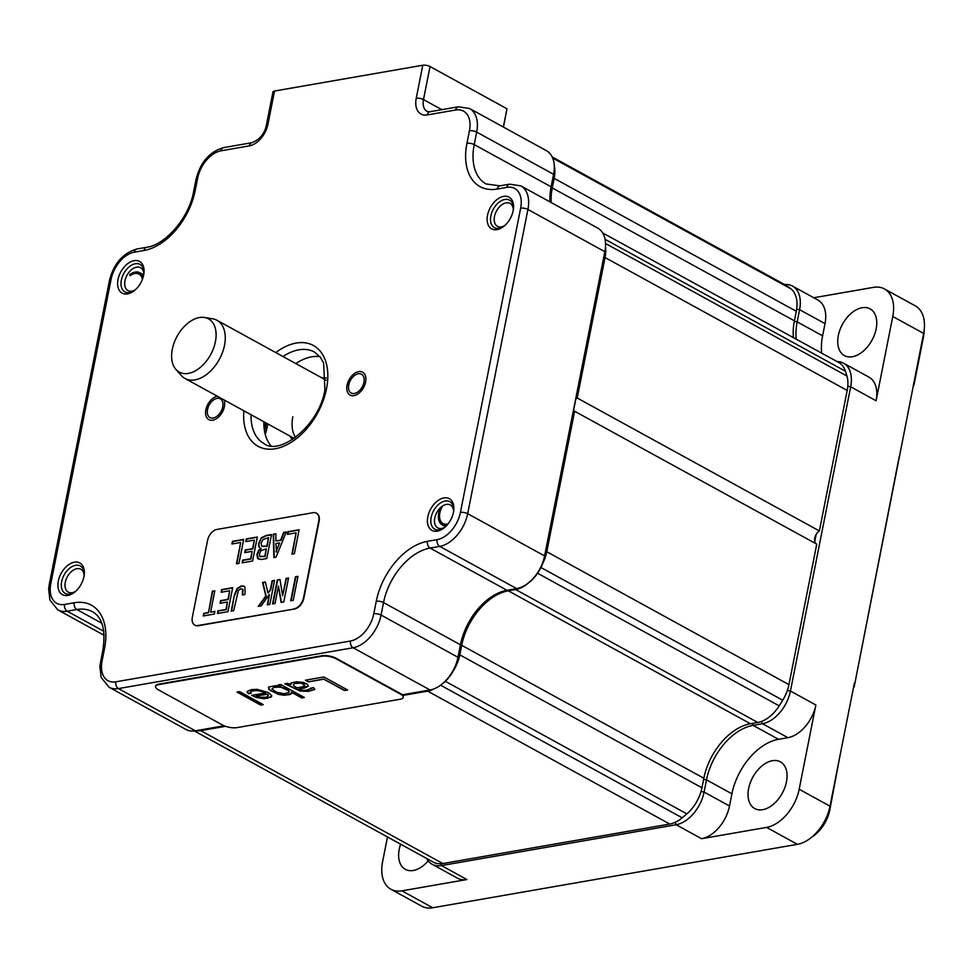 <?xml version="1.0" encoding="UTF-8"?>
<svg xmlns="http://www.w3.org/2000/svg" width="973" height="973" viewBox="0 0 973 973"><rect width="100%" height="100%" fill="white"/><g stroke="black" fill="none" stroke-linecap="round" stroke-linejoin="round"><path stroke-width="1.46" d="M542.569 563.744A31.367 19.74 -61.2 0 0 546.79 551.727L574.617 411.238A7.845 4.938 118.8 0 1 574.374 411.117A7.845 4.938 118.8 0 1 573.547 410.46M575.773 399.234A7.845 4.938 118.8 0 1 577.232 398.018L819.363 530.942A7.845 4.938 118.8 0 0 814.815 537.728A7.845 4.938 118.8 0 0 816.274 543.895M574.617 411.238L816.748 544.15L788.933 684.639A31.367 19.74 118.8 0 1 782.706 700.219A338.701 213.148 118.8 0 1 779.178 705.863A31.367 19.74 118.8 0 1 757.785 722.465L515.641 589.541A31.367 19.74 -61.2 0 0 528.996 582.499M515.641 589.541L508.283 590.83L750.414 723.742A52.274 32.9 -61.2 0 0 703.844 778.23L701.947 787.777A31.367 19.74 118.8 0 1 686.853 813.878A338.701 213.148 118.8 0 1 682.195 817.819A31.367 19.74 118.8 0 1 669.777 824.058L442.837 863.538A31.367 19.74 118.8 0 1 433.459 862.2L194.345 730.942M452.859 671.577A31.367 19.74 -61.2 0 0 459.815 654.865L461.701 645.318A52.274 32.9 118.8 0 1 508.283 590.83M402.858 695.452L427.646 691.134A31.367 19.74 -61.2 0 0 434.809 688.519M195.719 730.735A31.367 19.74 -61.2 0 0 200.706 730.614L225.493 726.308M552.202 156.969L786.087 285.357A31.367 19.74 118.8 0 1 787.449 286.22A338.701 213.148 118.8 0 1 790.83 288.774A31.367 19.74 118.8 0 1 796.303 311.287L554.16 178.375A31.367 19.74 -61.2 0 0 554.257 165.41M554.16 178.375L552.275 187.923L794.406 320.835A52.274 32.9 -61.2 0 0 793.457 337.655M551.144 202.518A52.274 32.9 118.8 0 1 552.275 187.923M602.664 232.924L838.702 362.491A31.367 19.74 118.8 0 1 845.428 371.224A338.701 213.148 118.8 0 1 846.911 375.992A31.367 19.74 118.8 0 1 847.191 390.441L605.048 257.529A31.367 19.74 -61.2 0 0 605.51 246.534M605.048 257.529L577.232 398.018M847.191 390.441L819.363 530.942M796.303 311.287L794.406 320.835M757.785 722.465L750.414 723.742M387.497 836.975L382.596 861.713A36.585 23.024 -61.2 0 0 390.939 889.273A36.585 23.024 -61.2 0 0 401.885 890.842L466.894 879.531A31.367 19.74 -61.2 0 1 457.505 878.193L432.085 864.231A31.367 19.74 -61.2 0 0 441.462 865.569L676.138 824.751A31.367 19.74 -61.2 0 0 704.087 792.058L706.495 779.847A52.274 32.9 118.8 0 1 753.078 725.359L762.491 723.717A31.367 19.74 -61.2 0 0 790.429 691.025L850.67 386.804A31.367 19.74 -61.2 0 0 843.53 363.172A31.367 19.74 -61.2 0 0 837.048 361.579M814.754 541.596L816.177 534.396M899.247 456.507L854.16 686.987L923.62 333.411L892.776 316.48A36.585 23.024 -61.2 0 0 884.445 288.92A36.585 23.024 -61.2 0 0 873.499 287.363L813.769 297.75M847.775 386.281L850.67 386.804L876.089 400.754L892.776 316.48M854.379 683.082L830.005 806.179A36.585 23.024 118.8 0 1 810.083 838.483A36.585 23.024 118.8 0 1 797.41 844.321L432.717 907.76A36.585 23.024 118.8 0 1 421.771 906.204L390.939 889.273M799.174 789.249L815.861 704.975A31.367 19.74 -61.2 0 1 787.911 737.68L778.497 739.31A52.274 32.9 -61.2 0 0 731.927 793.81L729.507 806.009A31.367 19.74 -61.2 0 1 701.557 838.702L766.566 827.403A36.585 23.024 -61.2 0 0 799.174 789.249L830.005 806.179L829.787 810.083A28.752 18.086 -61.2 0 1 814.133 835.454L810.083 838.483M796.291 339.212A52.274 32.9 118.8 0 1 797.179 321.881L799.599 309.669A31.367 19.74 -61.2 0 0 792.448 286.05A31.367 19.74 -61.2 0 0 784.566 284.517M876.089 400.754A31.367 19.74 -61.2 0 0 868.95 377.135L843.53 363.172M794.309 321.358L797.179 321.881L822.599 335.831A52.274 32.9 -61.2 0 0 821.711 353.163M822.599 335.831L825.019 323.632A31.367 19.74 -61.2 0 0 817.879 300.012L792.448 286.05M876.15 328.935A26.66 16.772 118.8 0 1 844.418 355.595A26.66 16.772 118.8 0 1 838.337 335.515A26.66 16.772 118.8 0 1 870.069 308.855A26.66 16.772 118.8 0 1 876.15 328.935M786.452 781.903A26.66 16.772 118.8 0 1 754.72 808.563A26.66 16.772 118.8 0 1 748.651 788.483A26.66 16.772 118.8 0 1 780.382 761.823A26.66 16.772 118.8 0 1 786.452 781.903M428.156 860.886A26.66 16.772 118.8 0 1 405.315 869.351A26.66 16.772 118.8 0 1 399.234 849.271A26.66 16.772 118.8 0 1 400.633 844.175M913.294 385.551L914.085 381.55M884.445 288.92L915.277 305.85A36.585 23.024 118.8 0 1 924.35 328.071L923.973 333.119A28.752 18.086 -61.2 0 1 923.401 337.315L913.866 385.454M839.541 758.04L829.787 810.083M924.35 328.071A36.585 23.024 118.8 0 1 923.62 333.411L923.401 337.315M426.563 858.405A31.367 19.74 -61.2 0 0 432.085 864.231M215.41 341.73A30.394 19.119 -61.2 0 0 204.5 317.478A30.394 19.119 -61.2 0 0 172.318 349.222A30.394 19.119 -61.2 0 0 175.955 369.485A30.394 19.119 -61.2 0 0 198.103 369.108A30.394 19.119 -61.2 0 0 215.41 341.73M175.955 369.485L181.428 375.602A33.191 20.883 -61.2 0 0 185.016 378.485A33.191 20.883 -61.2 0 0 224.52 345.293A33.191 20.883 -61.2 0 0 216.955 320.287A33.191 20.883 -61.2 0 0 212.601 318.803L204.5 317.478M274.532 91.024L267.989 124.082A5.23 1.824 -168.8 0 0 266.42 125.018L272.963 91.961A5.23 1.824 11.2 0 1 274.532 91.024L422.781 65.24A5.23 1.824 11.2 0 1 430.042 66.541L506.957 108.769L503.479 127.11M513.16 210.764A18.086 11.384 118.8 0 1 503.309 226.733A18.086 11.384 118.8 0 1 487.522 215.228A18.086 11.384 118.8 0 1 502.591 196.607A18.086 11.384 118.8 0 1 513.525 208.137A18.086 11.384 118.8 0 1 513.16 210.764M453.454 512.309A18.086 11.384 118.8 0 1 443.603 528.266A18.086 11.384 118.8 0 1 427.816 516.76A18.086 11.384 118.8 0 1 442.885 498.14A18.086 11.384 118.8 0 1 453.819 509.67A18.086 11.384 118.8 0 1 453.454 512.309M83.958 576.575A18.086 11.384 118.8 0 1 74.106 592.545A18.086 11.384 118.8 0 1 58.307 581.039A18.086 11.384 118.8 0 1 73.376 562.418A18.086 11.384 118.8 0 1 84.323 573.948A18.086 11.384 118.8 0 1 83.958 576.575M143.663 275.043A18.086 11.384 118.8 0 1 133.812 291.012A18.086 11.384 118.8 0 1 118.013 279.506A18.086 11.384 118.8 0 1 133.082 260.886A18.086 11.384 118.8 0 1 144.028 272.404A18.086 11.384 118.8 0 1 143.663 275.043M363.938 382.304A10.715 6.738 -61.2 0 0 361.494 374.228A10.715 6.738 -61.2 0 0 348.735 384.943A10.715 6.738 -61.2 0 0 351.18 393.019A10.715 6.738 -61.2 0 0 363.938 382.304M207.541 409.511A10.715 6.738 118.8 0 1 220.287 398.796A10.715 6.738 118.8 0 1 222.732 406.86A10.715 6.738 118.8 0 1 209.973 417.575A10.715 6.738 118.8 0 1 207.541 409.511M135.198 289.881A13.063 8.222 118.8 0 1 127.974 290.611A13.063 8.222 118.8 0 1 124.994 280.759A13.063 8.222 118.8 0 1 140.55 267.697A13.063 8.222 118.8 0 1 143.822 274.179M440.891 684.968L441.973 684.165A29.275 18.426 -61.2 0 0 457.918 658.32L457.967 657.274A31.367 19.74 118.8 0 1 440.891 684.968A31.367 19.74 118.8 0 1 430.03 689.979L402.263 694.807M489.443 598.237A54.354 34.213 118.8 0 0 460.387 645.829L457.918 658.32M527.524 583.605L528.594 582.803A29.275 18.426 -61.2 0 0 544.539 556.957L544.6 555.924A31.367 19.74 118.8 0 1 527.524 583.605A31.367 19.74 118.8 0 1 516.651 588.616L507.018 590.295A52.274 32.9 -61.2 0 0 488.908 598.638A52.274 32.9 -61.2 0 0 460.448 644.783L457.967 657.274L381.051 615.058L383.532 602.567A52.274 32.9 118.8 0 1 430.102 548.079L439.747 546.4A31.367 19.74 -61.2 0 0 467.685 513.695L527.925 209.475A31.367 19.74 -61.2 0 0 520.774 185.855L509.548 184.177L499.915 185.843L486.123 183.97A52.274 32.9 118.8 0 1 474.216 144.6L476.685 132.097A31.367 19.74 -61.2 0 0 469.533 108.477L458.307 106.799L429.92 111.737L427.074 111.409A15.677 9.864 118.8 0 1 423.498 99.599L430.042 66.541M520.774 185.855L597.69 228.071A31.367 19.74 118.8 0 1 605.461 247.13L605.364 248.468A29.275 18.426 -61.2 0 1 604.78 252.737L544.539 556.957M550.037 195.099A54.354 34.213 118.8 0 1 551.071 187.85L551.132 186.816A52.274 32.9 -61.2 0 0 550.086 194.43A52.274 32.9 -61.2 0 0 550.037 201.91M469.533 108.477L546.449 150.693A31.367 19.74 118.8 0 1 554.221 169.752L554.124 171.09A29.275 18.426 -61.2 0 1 553.54 175.359L551.071 187.85M295.816 363.574A52.274 32.9 118.8 0 1 319.922 356.653M263.865 421.759A52.274 32.9 -61.2 0 0 270.981 445.816M506.957 108.769L503.345 127.037M554.221 169.752A31.367 19.74 118.8 0 1 553.601 174.325L551.132 186.816L474.216 144.6A5.23 1.824 11.2 0 0 466.943 143.286L469.424 130.796A26.137 16.444 -61.2 0 0 455.644 109.998L427.256 114.936A20.907 13.16 118.8 0 1 416.237 98.297L422.781 65.24M605.461 247.13A31.367 19.74 118.8 0 1 604.841 251.691L544.6 555.924L467.685 513.695A5.23 1.824 11.2 0 0 460.424 512.394L520.652 208.161A26.137 16.444 -61.2 0 0 506.884 187.363L497.252 189.042A57.492 36.183 118.8 0 1 466.943 143.286M224.131 725.785L195.354 730.796A31.367 19.74 118.8 0 1 185.965 729.458L109.061 687.242A31.367 19.74 -61.2 0 0 118.438 688.58L353.114 647.75A31.367 19.74 -61.2 0 0 381.051 615.058A5.23 1.824 11.2 0 0 373.79 613.744L376.259 601.253A57.492 36.183 118.8 0 1 427.5 541.316L437.132 539.638A26.137 16.444 -61.2 0 0 460.424 512.394M84.116 575.712A13.063 8.222 -61.2 0 0 80.844 569.229A13.063 8.222 -61.2 0 0 65.288 582.304A13.063 8.222 -61.2 0 0 68.268 592.143A13.063 8.222 -61.2 0 0 75.493 591.426M444.989 527.147A13.063 8.222 118.8 0 1 437.765 527.865A13.063 8.222 118.8 0 1 434.785 518.025A13.063 8.222 118.8 0 1 450.341 504.951A13.063 8.222 118.8 0 1 453.613 511.445M513.318 209.9A13.063 8.222 -61.2 0 0 510.047 203.418A13.063 8.222 -61.2 0 0 494.491 216.493A13.063 8.222 -61.2 0 0 497.471 226.332A13.063 8.222 -61.2 0 0 504.695 225.602M503.953 226.235A15.677 9.864 118.8 0 1 494.43 227.646A15.677 9.864 118.8 0 1 490.866 215.836A15.677 9.864 118.8 0 1 509.524 200.146A15.677 9.864 118.8 0 1 513.452 208.94M444.247 527.767A15.677 9.864 118.8 0 1 434.724 529.178A15.677 9.864 118.8 0 1 431.161 517.368A15.677 9.864 118.8 0 1 449.818 501.691A15.677 9.864 118.8 0 1 453.746 510.472M134.456 290.513A15.677 9.864 118.8 0 1 124.933 291.924A15.677 9.864 118.8 0 1 121.357 280.115A15.677 9.864 118.8 0 1 140.027 264.425A15.677 9.864 118.8 0 1 143.943 273.218M74.751 592.046A15.677 9.864 118.8 0 1 65.227 593.457A15.677 9.864 118.8 0 1 61.652 581.647A15.677 9.864 118.8 0 1 80.321 565.97A15.677 9.864 118.8 0 1 84.237 574.751M347.069 385.235A13.063 8.222 118.8 0 1 362.625 372.173A13.063 8.222 118.8 0 1 365.605 382.012A13.063 8.222 118.8 0 1 350.049 395.074A13.063 8.222 118.8 0 1 347.069 385.235M224.07 399.915A13.063 8.222 118.8 0 1 224.398 406.58A13.063 8.222 118.8 0 1 208.842 419.643A13.063 8.222 118.8 0 1 205.875 409.803A13.063 8.222 118.8 0 1 217.32 396.206M266.517 423.219L264.534 431.209M267.94 423.997L265.301 434.639M264.51 422.124L263.865 423.936M265.933 422.902L264.06 427.585M440.623 507.553A15.677 9.864 -61.2 0 0 442.314 524.909A15.677 9.864 -61.2 0 0 446.534 525.651M442.593 505.996A14.108 8.879 -61.2 0 0 443.068 523.535A14.108 8.879 -61.2 0 0 447.969 523.997M143.177 277.05A15.677 9.864 -61.2 0 0 139.844 272.756A15.677 9.864 -61.2 0 0 129.786 274.544M142.423 279.3A14.108 8.879 -61.2 0 0 139.09 274.131A14.108 8.879 -61.2 0 0 130.041 275.736M403.236 697.13A10.46 3.649 -168.8 0 0 403.309 696.887A10.46 3.649 -168.8 0 0 400.462 693.567L336.366 658.393A10.46 3.649 -168.8 0 0 321.832 655.766L158.769 684.141A10.46 3.649 -168.8 0 0 155.631 686.014A10.46 3.649 -168.8 0 0 155.607 686.257M400.073 699.246A10.46 3.649 -168.8 0 0 403.211 697.373A10.46 3.649 -168.8 0 0 400.365 694.053L336.269 658.867A10.46 3.649 -168.8 0 0 321.735 656.252L158.672 684.615A10.46 3.649 -168.8 0 0 155.534 686.5A10.46 3.649 -168.8 0 0 158.38 689.821L222.476 724.994A10.46 3.649 -168.8 0 0 237.011 727.622L400.073 699.246M347.592 689.991L323.887 676.977L305.376 680.2L308.405 681.866L323.827 679.178L344.503 690.526L347.592 689.991M284.809 683.776L299.976 690.988L308.149 691.389L314.851 689.492L313.367 687.558L306.13 690.283L302.044 690.258L299.003 688.969L304.658 687.984L308.283 686.257L307.322 684.238L303.272 682.389L296.12 681.805L290.976 683.07L290.939 684.53L287.388 683.326L284.809 683.776M278.4 694.369L283.994 695.221L289.65 694.6L291.718 693.518L291.243 692.144L301.837 697.957L304.403 697.507L280.698 684.493L278.132 684.943L281.161 686.597L276.064 685.661L268.864 686.914L268.803 689.48L278.4 694.369L286.597 694.953L291.73 693.348M268.207 692.496L257.03 689.334L251.399 689.589L247.251 691.402L247.227 692.508L248.735 693.7L251.302 693.25L250.304 692.338L250.839 691.511L253.929 690.611L258.027 690.623L264.632 692.387L265.641 692.946L251.764 695.367L256.313 697.483L263.951 698.711L271.163 697.094L271.71 695.537L268.207 692.496M237.011 692.095L260.715 705.109L263.282 704.659L239.577 691.645L237.011 692.095M296.984 687.862L293.469 685.551L293.493 684.457L295.062 683.447L301.204 683.119L304.731 685.053L302.639 686.877L296.984 687.862M281.136 687.327L288.726 690.757L288.677 692.581L284.043 693.761L276.405 692.168L271.881 688.945L273.972 687.485L278.582 687.047L283.715 687.789L288.762 690.562L289.212 691.767M267.648 694.418L268.11 696.157L266.043 697.252L259.9 697.227L256.349 696.023L267.137 694.138L268.183 694.868L268.11 696.157M344.503 690.526L347.337 689.857M323.827 679.178L344.539 690.344M308.405 681.866L323.863 678.984M305.668 680.151L308.441 681.672M285.198 683.715L300.012 690.794L308.186 691.195L314.863 689.322M290.526 683.764L290.939 684.53M299.003 688.969L308.295 686.099M310.959 687.984L311.299 688.653M293.493 684.457L295.099 683.265L301.241 682.924L303.771 683.934L304.719 685.783M268.402 687.643L270.336 690.489L278.436 694.187M278.424 684.883L281.161 686.597M291.243 692.144L301.873 697.763L304.148 697.361M271.881 688.945L274.009 687.291L281.173 687.145M252.056 695.306L256.349 697.3L263.987 698.517L267.575 698.261L271.698 696.133M250.304 692.338L250.876 691.317L256.531 690.331L261.117 691L265.641 692.946M247.288 691.377L248.772 693.506L251.131 693.092M256.349 696.023L267.684 694.223M237.303 692.046L260.752 704.914L263.026 704.525M269.387 594.442L267.332 604.829L269.825 604.403L274.581 580.394L272.087 580.832L270.312 589.808L267.989 593.056L265.374 582L262.564 582.486L265.836 596.011L258.246 606.41L261.165 605.899L269.387 594.442L267.745 604.756M294.223 608.77A10.46 6.58 -61.2 0 0 303.54 597.872L318.755 521.005A10.46 6.58 -61.2 0 0 316.371 513.124A10.46 6.58 -61.2 0 0 313.245 512.686L216.894 529.446A10.46 6.58 -61.2 0 0 207.577 540.343L192.35 617.223A10.46 6.58 -61.2 0 0 194.734 625.092A10.46 6.58 -61.2 0 0 197.86 625.542L294.576 608.976A10.46 6.58 -61.2 0 0 303.892 598.067L319.12 521.2A10.46 6.58 -61.2 0 0 316.736 513.33A10.46 6.58 -61.2 0 0 316.553 513.233M299.137 529.738L287.874 531.696L287.351 534.359L296.12 532.839L291.9 554.172L294.381 553.734L299.137 529.738M275.858 533.788L273.255 534.238L273.863 557.578L276.028 557.201L286.257 531.976L283.654 532.426L280.662 540.124L275.906 540.964L275.858 533.788M261.36 537.777L258.526 543.712L258.915 547.033L260.825 548.456L258.684 550.329L256.957 554.282L257.529 558.356L261.141 559.511L266.772 558.538L271.528 534.542L266.115 535.478L261.36 537.777L258.879 543.907L259.268 547.227L261.178 548.65L259.037 550.523L257.31 554.476L258.636 559.317M260.107 548.213L261.178 548.65M257.346 536.999L246.303 538.92L245.768 541.596L254.33 540.1L252.627 548.663L245.269 549.952L244.746 552.615L252.104 551.338L250.633 558.77L242.618 560.168L242.095 562.832L252.591 561.007L257.346 536.999M243.7 539.383L232.438 541.341L231.915 544.004L240.684 542.472L236.463 563.817L238.957 563.379L243.7 539.383M297.969 576.332L295.476 576.758L290.72 600.767L293.214 600.329L297.969 576.332M279.993 579.458L277.281 579.92L272.537 603.929L275.018 603.491L278.473 586.087L281.088 602.445L283.788 601.971L288.543 577.962L286.05 578.4L282.608 595.804L279.993 579.458M234.347 595.123L231.173 611.117L233.666 610.691L238.434 590.356L240.915 588.823L242.678 589.468L242.313 594.953L244.807 594.515L245.111 592.971L244.855 587.023L243.919 586.184L241.389 585.904L237.084 588.507L234.347 595.123L231.586 611.056M241.28 589.018L243.031 589.662L242.143 588.969L243.031 589.662L242.727 594.88M217.417 613.513L227.925 611.689L232.681 587.68L221.637 589.602L221.102 592.277L229.664 590.781L227.962 599.344L220.603 600.633L220.068 603.296L227.439 602.019L225.967 609.451L217.952 610.849L217.417 613.513M208.1 612.564L203.771 613.318L203.235 615.982L214.388 614.036L214.924 611.372L210.594 612.126L214.814 590.793L212.321 591.231L208.453 612.759L204.123 613.513L203.649 615.909M194.916 625.189A10.46 6.58 -61.2 0 0 195.087 625.286A10.46 6.58 -61.2 0 0 198.212 625.736L294.576 608.976M299.088 530.005L288.239 531.89L287.753 534.286M296.12 532.839L292.301 554.099M275.858 534.043L273.62 534.432L274.216 557.517M286.135 532.255L284.007 532.62L281.027 540.319L275.906 540.964M271.479 534.797L266.468 535.673L261.725 537.972M257.298 537.266L246.656 539.115L246.181 541.523M252.104 551.338L250.985 558.964L242.97 560.363L242.496 562.759M254.33 540.1L252.992 548.857L245.622 550.146L245.147 552.542M243.651 539.638L232.802 541.535L232.328 543.931M240.684 542.472L236.865 563.744M297.908 576.6L295.828 576.953L291.134 600.694M280.029 579.701L277.646 580.127L272.939 603.856M288.495 578.23L286.415 578.594L282.608 595.804M278.473 586.087L281.404 602.384M265.434 582.243L262.917 582.681L266.201 596.206L258.806 606.313M274.52 580.662L272.44 581.027L270.664 590.003L267.989 593.056M244.089 586.293L241.754 586.099L237.448 588.714L234.7 595.318M232.62 587.947L221.99 589.796L221.516 592.204M227.439 602.019L226.32 609.645L218.305 611.044L217.83 613.44M229.664 590.781L228.314 599.538L220.956 600.827L220.482 603.224M214.765 591.061L212.673 591.426L208.453 612.759M214.863 611.64L210.594 612.126M276.527 551.946L275.918 543.53L279.592 542.885L275.955 551.788M279.592 542.885L276.174 551.752M266.286 548.869L264.814 556.301L259.779 556.361L259.45 553.844L260.934 550.645L266.286 548.869L265.167 556.495L260.144 556.556M259.779 556.361L260.399 556.787M268.512 537.631L266.809 546.194L261.701 546.133L261.129 543.262L262.905 539.565L268.512 537.631L267.174 546.388L262.065 546.34M262.357 546.51L261.701 546.133M788.933 684.639L546.79 551.727M782.706 700.219L540.939 567.502M779.178 705.863L537.595 573.255M461.701 645.318L703.844 778.23M701.947 787.777L459.815 654.865M686.853 813.878L445.33 681.307M682.195 817.819L440.574 685.199M669.777 824.058L427.646 691.134M442.837 863.538L200.706 730.614M787.449 286.22L552.275 157.127M790.83 288.774L552.676 158.04M845.428 371.224L605.06 239.285M846.911 375.992L605.534 243.505M787.352 690.465L790.429 691.025L815.861 704.975M796.668 309.146L799.599 309.669L825.019 323.632M432.717 907.76L401.885 890.842M675.201 822.319L676.138 824.751L701.557 838.702M797.41 844.321L766.566 827.403M440.769 863.769L441.462 865.569L466.894 879.531M701.034 791.499L704.087 792.058L729.507 806.009M703.625 779.337L706.495 779.847L731.927 793.81M752.324 723.413L753.078 725.359L778.497 739.31M761.591 721.407L762.491 723.717L787.911 737.68M295.573 437.376A33.191 20.883 118.8 0 1 292.824 416.809M292.301 439.638A36.329 22.866 118.8 0 1 290.112 436.172M322.051 377.974A36.329 22.866 118.8 0 1 326.162 377.962M267.989 124.082A20.907 13.16 118.8 0 1 249.356 145.877L220.968 150.815A26.137 16.444 -61.2 0 0 197.689 178.059L195.208 190.55A57.492 36.183 118.8 0 1 143.98 250.499L134.347 252.177A26.137 16.444 -61.2 0 0 111.056 279.421L50.815 583.642A26.137 16.444 -61.2 0 0 64.595 604.44L74.228 602.761A57.492 36.183 118.8 0 1 104.525 648.529L102.056 661.02A26.137 16.444 -61.2 0 0 115.836 681.818L350.499 641A26.137 16.444 -61.2 0 0 373.79 613.744M275.809 352.591A57.492 36.183 118.8 0 1 326.502 388.811A57.492 36.183 118.8 0 1 278.339 448.079A57.492 36.183 118.8 0 1 243.87 410.788M282.997 356.532A52.274 32.9 118.8 0 1 314.449 352.044L320.336 357.188L323.62 363.099L324.933 389.747C319.412 425.469 279.956 455.936 264.145 443.676A52.274 32.9 118.8 0 1 251.046 414.729M416.237 98.297A5.23 1.824 11.2 0 1 423.498 99.599L441.839 109.669M553.54 175.359L553.601 174.325L476.685 132.097A5.23 1.824 11.2 0 0 469.424 130.796M604.78 252.737L604.841 251.691L527.925 209.475A5.23 1.824 11.2 0 0 520.652 208.161M460.387 645.829L460.448 644.783L383.532 602.567A5.23 1.824 11.2 0 0 376.259 601.253M249.356 145.877A5.23 3.624 -99.9 0 1 252.019 142.678L223.632 147.616C209.706 151.606 200.535 162.065 196.12 178.996L193.639 191.499C189.151 217.806 165.264 245.026 146.643 247.3L137.011 248.979C123.072 252.956 113.902 263.415 109.487 280.358L49.246 584.578L48.65 588.908L49.915 600.098L57.821 609.864A31.367 19.74 -61.2 0 0 67.198 611.202L76.831 609.524A52.274 32.9 118.8 0 1 92.471 611.749C102.335 617.32 105.826 629.896 102.968 649.465L99.891 666.286L101.156 677.476L109.061 687.242M220.968 150.815A5.23 3.624 -99.9 0 1 223.632 147.616M197.689 178.059A5.23 1.824 -168.8 0 0 196.12 178.996M195.208 190.55A5.23 1.824 -168.8 0 0 193.639 191.499M143.98 250.499A5.23 3.624 -99.9 0 1 146.643 247.3M134.347 252.177A5.23 3.624 -99.9 0 1 137.011 248.979M111.056 279.421A5.23 1.824 -168.8 0 0 109.487 280.358M50.815 583.642A5.23 1.824 -168.8 0 0 49.246 584.578M64.595 604.44A5.23 3.624 80.1 0 0 67.198 611.202L103.783 631.282M74.228 602.761A5.23 3.624 80.1 0 0 76.831 609.524L101.8 623.231M104.525 648.529A5.23 1.824 -168.8 0 0 102.968 649.465M102.056 661.02A5.23 1.824 -168.8 0 0 100.487 661.956M115.836 681.818A5.23 3.624 80.1 0 0 118.438 688.58L195.354 730.796M350.499 641A5.23 3.624 80.1 0 0 353.114 647.75L430.03 689.979M427.5 541.316A5.23 3.624 80.1 0 0 430.102 548.079L507.018 590.295M437.132 539.638A5.23 3.624 80.1 0 0 439.747 546.4L516.651 588.616M506.884 187.363A5.23 3.624 -99.9 0 1 509.548 184.177M497.252 189.042A5.23 3.624 -99.9 0 1 499.915 185.843M455.644 109.998A5.23 3.624 -99.9 0 1 458.307 106.799M427.256 114.936A5.23 3.624 -99.9 0 1 429.92 111.737M185.016 378.485L294.162 438.397M216.955 320.287L326.113 380.2M266.42 125.018C264.717 133.569 259.925 139.455 252.019 142.678M104.135 635.296L57.821 609.864M445.512 526.673L442.314 524.909M143.7 274.873L139.844 272.756"/></g></svg>
